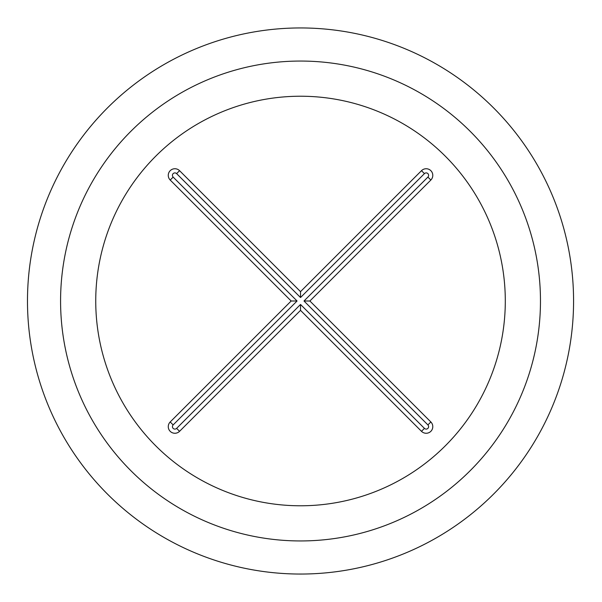 <?xml version="1.0" encoding="UTF-8"?>
<svg xmlns="http://www.w3.org/2000/svg" width="602" height="602" viewBox="0 0 602 602"><rect width="100%" height="100%" fill="white"/><g stroke="black" fill="none" stroke-linecap="round" stroke-linejoin="round"><path stroke-width="0.9" d="M170.2 421.964A6.622 6.622 0 0 0 170.2 431.325A6.622 6.622 0 0 0 179.562 431.325L300.526 310.361L421.49 431.325A6.622 6.622 0 0 0 430.851 431.325A6.622 6.622 0 0 0 430.851 421.964L309.887 301L430.851 180.036A6.622 6.622 0 0 0 430.851 170.675A6.622 6.622 0 0 0 421.49 170.675L300.526 291.639L179.562 170.675A6.622 6.622 0 0 0 170.2 170.675A6.622 6.622 0 0 0 170.2 180.036L291.165 301L170.2 421.964L173.15 424.907A2.453 2.453 0 0 0 173.15 428.376A2.453 2.453 0 0 0 176.619 428.376L300.526 304.469L424.433 428.376A2.453 2.453 0 0 0 427.902 428.376A2.453 2.453 0 0 0 427.902 424.907L303.995 301L427.902 177.093A2.453 2.453 0 0 0 427.902 173.624A2.453 2.453 0 0 0 424.433 173.624L300.526 297.531L176.619 173.624A2.453 2.453 0 0 0 173.15 173.624A2.453 2.453 0 0 0 173.15 177.093L297.057 301L173.15 424.907M297.057 301L291.165 301M300.526 297.531L300.526 291.639M303.995 301L309.887 301M300.526 304.469L300.526 310.361M473.751 410.218A204.785 204.785 0 0 0 166.867 145.85A204.785 204.785 0 0 0 166.867 456.15A204.785 204.785 0 0 0 473.751 410.218M550.777 410.218A273.045 273.045 0 0 0 132.952 85.424A273.045 273.045 0 0 0 132.952 516.576A273.045 273.045 0 0 0 550.777 410.218M173.15 177.093L170.2 180.036M176.619 173.624L179.562 170.675M424.433 173.624L421.49 170.675M427.902 177.093L430.851 180.036M427.902 424.907L430.851 421.964M424.433 428.376L421.49 431.325M176.619 428.376L179.562 431.325M514.176 410.218A239.95 239.95 0 0 0 149.439 114.591A239.95 239.95 0 0 0 149.439 487.409A239.95 239.95 0 0 0 514.176 410.218"/></g></svg>
